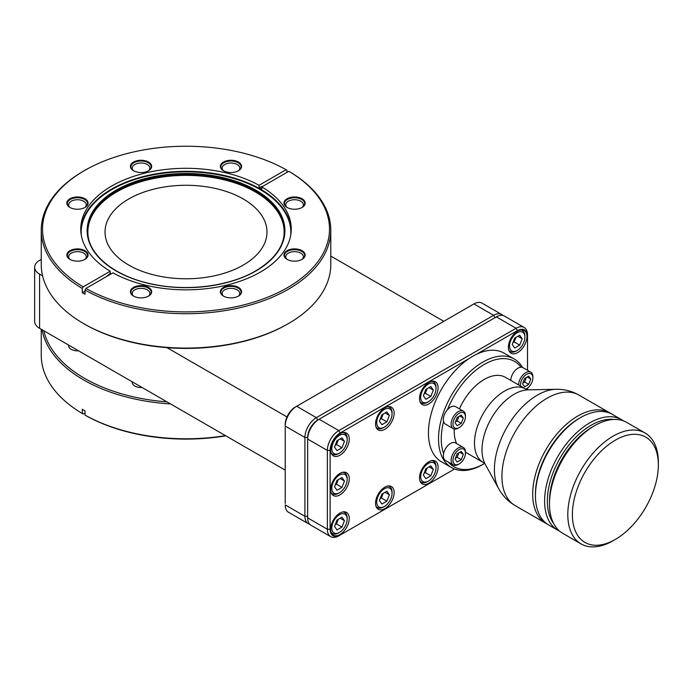 <?xml version="1.0" encoding="UTF-8"?>
<svg xmlns="http://www.w3.org/2000/svg" width="693" height="693" viewBox="0 0 693 693"><rect width="100%" height="100%" fill="white"/><g stroke="black" fill="none" stroke-linecap="round" stroke-linejoin="round"><path stroke-width="1.04" d="M522.184 338.747L519.698 335.213L514.726 338.08L512.24 344.482L514.726 348.025L519.698 345.149L522.184 338.747L517.879 336.261M519.698 345.149L514.197 341.978L515.999 337.344M524.878 337.188A10.845 6.263 120 0 0 517.212 332.753A10.845 6.263 120 0 0 509.537 346.041A10.845 6.263 120 0 0 517.212 350.476A10.845 6.263 120 0 0 524.878 337.188L524.878 336.131A12.145 7.008 120 0 0 522.366 330.57A12.145 7.008 120 0 0 520.521 330.015M512.924 342.714L514.197 341.978M508.818 350.286A12.145 7.008 120 0 0 510.221 351.602A12.145 7.008 120 0 0 516.294 351.004L517.212 350.476M508.367 347.245A13.15 7.588 -60 0 1 514.111 334.017A13.15 7.588 -60 0 1 524.246 330.492A13.15 7.588 -60 0 1 526.966 336.512A13.15 7.588 -60 0 1 521.223 349.748A13.15 7.588 -60 0 1 511.096 353.265A13.15 7.588 -60 0 1 508.367 347.245M454.547 469.022L340.185 535.057A14.25 8.229 -60 0 1 330.111 529.235L330.111 450.433A14.25 8.229 -60 0 1 340.185 432.978L469.291 358.437A62.699 36.201 120 0 0 428.447 433.056A62.699 36.201 120 0 0 441.432 461.763L451.507 467.576A62.699 36.201 120 0 0 482.856 464.475L484.234 463.678A60.759 35.074 120 0 0 484.58 463.478M419.516 398.553A13.15 7.588 -60 0 1 425.251 385.317A13.15 7.588 -60 0 1 435.386 381.791A13.15 7.588 -60 0 1 438.106 387.811A13.15 7.588 -60 0 1 432.371 401.048A13.15 7.588 -60 0 1 422.236 404.565A13.15 7.588 -60 0 1 419.516 398.553M375.545 423.934A13.15 7.588 -60 0 1 381.28 410.706A13.15 7.588 -60 0 1 391.415 407.181A13.15 7.588 -60 0 1 394.135 413.201A13.15 7.588 -60 0 1 388.401 426.429A13.15 7.588 -60 0 1 378.265 429.955A13.15 7.588 -60 0 1 375.545 423.934M330.656 449.852A13.15 7.588 -60 0 1 336.4 436.616A13.15 7.588 -60 0 1 346.526 433.09A13.15 7.588 -60 0 1 349.255 439.111A13.15 7.588 -60 0 1 343.511 452.347A13.15 7.588 -60 0 1 333.376 455.873A13.15 7.588 -60 0 1 330.656 449.852M419.516 477.884A13.15 7.588 -60 0 1 425.251 464.648A13.15 7.588 -60 0 1 435.386 461.122A13.15 7.588 -60 0 1 438.106 467.143A13.15 7.588 -60 0 1 432.371 480.379A13.15 7.588 -60 0 1 422.236 483.905A13.15 7.588 -60 0 1 419.516 477.884M375.545 503.265A13.15 7.588 -60 0 1 381.28 490.038A13.15 7.588 -60 0 1 391.415 486.512A13.15 7.588 -60 0 1 394.135 492.532A13.15 7.588 -60 0 1 388.401 505.76A13.15 7.588 -60 0 1 378.265 509.286A13.15 7.588 -60 0 1 375.545 503.265M330.656 529.183A13.15 7.588 -60 0 1 336.4 515.947A13.15 7.588 -60 0 1 346.526 512.43A13.15 7.588 -60 0 1 349.255 518.442A13.15 7.588 -60 0 1 343.511 531.678A13.15 7.588 -60 0 1 333.376 535.204A13.15 7.588 -60 0 1 330.656 529.183M330.656 489.518A13.15 7.588 -60 0 1 336.4 476.282A13.15 7.588 -60 0 1 346.526 472.765A13.15 7.588 -60 0 1 349.255 478.776A13.15 7.588 -60 0 1 343.511 492.013A13.15 7.588 -60 0 1 333.376 495.538A13.15 7.588 -60 0 1 330.656 489.518M522.487 367.446A62.699 36.201 120 0 0 514.206 358.974L504.132 353.161A62.699 36.201 120 0 0 476.273 354.409L517.437 330.639A14.25 8.229 -60 0 1 527.512 336.46L527.512 370.287M527.512 388.097L527.512 389.752M514.206 358.974A62.699 36.201 120 0 0 465.895 375.779A62.699 36.201 120 0 0 438.522 438.877A62.699 36.201 120 0 0 451.507 467.576M469.291 358.437A62.699 36.201 -60 0 1 476.273 354.409M525.805 389.085A8.81 5.085 120 0 0 526.663 388.652A8.81 5.085 120 0 0 532.891 377.867L532.891 376.81A10.1 5.83 120 0 0 530.795 372.184L523.016 367.688A10.1 5.83 120 0 0 521.023 367.221A60.759 35.074 120 0 0 447.435 409.702A10.1 5.83 120 0 0 443.355 419.508A10.1 5.83 120 0 0 443.589 421.457A60.759 35.074 120 0 0 441.268 438.877A60.759 35.074 120 0 0 443.589 453.62A10.1 5.83 120 0 0 443.355 455.829A10.1 5.83 120 0 0 445.452 460.455L453.239 464.951A10.1 5.83 120 0 0 458.29 464.449L459.208 463.92A8.81 5.085 120 0 0 465.436 453.135A8.81 5.085 120 0 0 459.208 449.54A8.81 5.085 120 0 0 452.979 460.325A8.81 5.085 120 0 0 459.208 463.92M527.191 389.674A60.759 35.074 120 0 0 527.191 389.267L527.191 389.267A60.759 35.074 120 0 0 527.191 388.331L527.191 389.267L527.191 388.323M465.436 416.814A8.81 5.085 120 0 0 459.208 413.219A8.81 5.085 120 0 0 452.979 424.003A8.81 5.085 120 0 0 459.208 427.598A8.81 5.085 120 0 0 465.436 416.814L465.436 415.757A10.1 5.83 120 0 0 463.34 411.131L455.561 406.635A10.1 5.83 120 0 0 447.435 409.702M463.34 411.131A10.1 5.83 120 0 0 455.552 413.834A10.1 5.83 120 0 0 451.143 424.003A10.1 5.83 120 0 0 453.239 428.629A10.1 5.83 120 0 0 458.29 428.127L459.208 427.598M532.891 377.867A8.81 5.085 120 0 0 526.663 374.272A8.81 5.085 120 0 0 520.434 385.057A8.81 5.085 120 0 0 520.495 386.018M528.724 376.143L524.601 378.525L522.539 383.844L524.601 386.781L528.724 384.398L530.786 379.08L528.724 376.143M461.269 451.412L457.146 453.794L455.084 459.112L457.146 462.049L461.269 459.667L463.331 454.348L461.269 451.412M461.269 415.09L457.146 417.472L455.084 422.791L457.146 425.727L461.269 423.345L463.331 418.026L461.269 415.09M455.396 458.29L457.146 457.285L458.896 452.789M522.851 383.03L524.601 382.016L526.351 377.52M455.396 421.976L457.146 420.963L458.896 416.467M463.331 454.348L459.762 452.286M461.269 459.667L457.146 457.285M530.786 379.08L527.217 377.018M528.724 384.398L524.601 382.016M463.331 418.026L459.762 415.965M461.269 423.345L457.146 420.963M465.436 453.135L465.436 452.079A10.1 5.83 120 0 0 463.34 447.453L455.561 442.957A10.1 5.83 120 0 0 448.631 444.828A10.1 5.83 120 0 0 443.589 453.62M443.589 421.457A10.1 5.83 120 0 0 445.452 424.133L453.239 428.629M521.023 367.221A10.1 5.83 120 0 0 510.819 380.431M448.449 462.188A60.759 35.074 120 0 0 484.234 463.678M454.296 429.028A42.429 24.498 -60 0 0 454.236 431.392A42.429 24.498 120 0 0 456.626 443.572M459.442 408.879A42.429 24.498 -60 0 1 505.448 377.33L525.692 389.016L528.135 389.847M611.053 413.686A63.799 36.833 120 0 0 609.71 412.846A63.799 36.833 120 0 0 560.542 429.937A63.799 36.833 120 0 0 532.692 494.144A63.799 36.833 120 0 0 545.902 523.354A63.799 36.833 120 0 0 547.305 524.09M623.362 420.842A63.799 36.833 120 0 0 621.612 419.715L612.456 414.431A63.799 36.833 120 0 0 580.552 417.584A63.799 36.833 120 0 0 535.438 495.729L535.438 495.53M535.438 495.729L535.438 495.729A63.799 36.833 120 0 0 548.657 524.939L557.813 530.223A63.799 36.833 120 0 0 559.667 531.176M621.612 419.715A63.799 36.833 120 0 0 572.453 436.807A63.799 36.833 120 0 0 544.603 501.022A63.799 36.833 120 0 0 557.813 530.223M613.608 419.464A61.859 35.715 120 0 0 569.551 444.248A61.859 35.715 120 0 0 547.349 501.022A61.859 35.715 120 0 0 553.594 523.423M580.552 417.593L579.183 418.381A61.859 35.715 120 0 0 535.438 494.144M658.35 462.5A64.033 36.972 120 0 0 658.35 462.318A64.033 36.972 120 0 0 645.088 433.004L626.767 422.427A64.033 36.972 120 0 0 594.75 425.597L592.463 426.923A60.793 35.1 120 0 0 549.48 501.377L549.48 503.82M594.75 425.597A64.033 36.972 120 0 0 549.48 504.019L549.48 501.377M549.48 504.019L549.48 504.019A64.033 36.972 120 0 0 562.742 533.333L581.063 543.91A64.033 36.972 120 0 0 613.071 540.739L615.367 539.414A60.793 35.1 120 0 0 658.35 464.96L658.35 462.318L658.35 464.96A60.793 35.1 120 0 0 615.367 440.142A60.793 35.1 120 0 0 572.383 514.596A60.793 35.1 120 0 0 615.367 539.414M645.088 433.004A64.033 36.972 120 0 0 595.746 450.164A64.033 36.972 120 0 0 567.801 514.596A64.033 36.972 120 0 0 581.063 543.91M463.34 447.453A10.1 5.83 120 0 0 455.552 450.155A10.1 5.83 120 0 0 451.143 460.325A10.1 5.83 120 0 0 453.239 464.951M530.795 372.184A10.1 5.83 120 0 0 523.068 374.835A10.1 5.83 120 0 0 518.598 384.927M340.185 535.057L338.808 535.845A16.19 9.347 -60 0 1 330.717 536.651A16.19 9.347 -60 0 1 327.356 529.235L327.356 450.433A16.19 9.347 -60 0 1 338.808 430.596L516.068 328.265A16.19 9.347 -60 0 1 524.159 327.46A16.19 9.347 -60 0 1 527.512 334.875L527.512 336.46M524.159 327.46L504.469 316.086A16.19 9.347 120 0 0 496.37 316.892L319.118 419.23A16.19 9.347 120 0 0 307.666 439.059L307.666 517.862A16.19 9.347 120 0 0 311.018 525.277L330.717 536.651M495.053 317.645A14.25 8.229 120 0 0 494.993 317.68L317.74 420.019A14.25 8.229 120 0 0 307.666 437.474L307.666 516.276A14.25 8.229 120 0 0 307.666 516.354M309.762 524.28A16.19 9.347 -60 0 1 308.272 523.691A16.19 9.347 -60 0 1 304.92 516.276L304.92 437.474A16.19 9.347 -60 0 1 316.363 417.645L317.74 420.019L319.118 419.23L317.74 420.019L319.118 419.23L338.808 430.596L340.185 432.978M307.666 439.059L307.666 437.474L307.666 439.059L327.356 450.433L330.111 450.433M330.111 529.235L327.356 529.235L307.666 517.862L307.666 516.276L304.92 516.276L285.221 504.911A16.19 9.347 120 0 0 288.574 512.318L308.272 523.691M496.37 316.892L494.993 317.68L496.37 316.892L516.068 328.265L517.437 330.639M501.715 314.501L482.025 303.127A16.19 9.347 120 0 0 473.925 303.932L296.673 406.271L316.363 417.645L493.624 315.306A16.19 9.347 -60 0 1 501.715 314.501A16.19 9.347 -60 0 1 502.979 315.497M285.221 424.514L285.221 426.1L285.221 424.514A14.25 8.229 120 0 1 295.296 407.06L296.673 406.271A16.19 9.347 120 0 0 285.221 426.1L285.221 503.317A14.25 8.229 120 0 0 285.221 503.395M472.617 304.686A14.25 8.229 120 0 0 472.557 304.729L473.925 303.932L493.624 315.306L494.993 317.68M42.576 275.831L39.579 274.107L39.579 328.317L68.711 345.131A8.81 5.085 180 0 0 68.65 345.738A8.81 5.085 180 0 0 71.223 349.333A8.81 5.085 180 0 0 78.5 350.788L132.302 381.843A8.81 5.085 180 0 0 132.242 382.449A8.81 5.085 180 0 0 134.814 386.044A8.81 5.085 180 0 0 142.091 387.5L285.221 470.131M39.579 328.317A16.84 9.719 180 0 1 34.65 321.439L34.65 267.229A16.84 9.719 0 0 0 39.579 274.107M330.786 256.064L443.815 321.318M166.996 401.879A143.477 82.831 180 0 1 43.806 330.752M170.565 403.941A144.768 83.584 180 0 1 42.065 329.747M225.459 435.628A144.768 83.584 180 0 1 85.031 415.098L85.031 410.871L82.276 409.277L82.276 413.513A144.768 83.584 180 0 1 41.242 355.206L41.242 329.27M225.831 435.845A143.477 82.831 180 0 1 85.941 415.627L85.031 415.098M82.276 413.513L83.195 414.042L85.031 412.985M128.759 198.978A80.968 46.743 0 0 0 105.041 232.034A80.968 46.743 0 0 0 155.024 275.216A80.968 46.743 0 0 0 243.269 265.09A80.968 46.743 0 0 0 266.978 232.034A80.968 46.743 0 0 0 216.996 188.843A80.968 46.743 0 0 0 128.759 198.978M261.807 186.902A105.258 60.767 180 0 1 291.268 229.071A105.258 60.767 180 0 1 260.438 272.046A105.258 60.767 180 0 1 112.968 272.825L85.941 288.435A143.477 82.831 0 0 0 287.465 287.647A143.477 82.831 0 0 0 288.834 171.292L261.807 186.902L261.807 189.016L259.052 187.422A129.548 74.792 120 0 0 262.985 186.218M110.222 271.24L83.195 286.841A143.477 82.831 0 0 1 84.563 170.495A143.477 82.831 0 0 1 286.079 169.707L259.052 185.317A105.258 60.767 180 0 0 111.582 186.096A105.258 60.767 180 0 0 80.752 229.071A105.258 60.767 180 0 0 110.222 271.24L110.222 273.354L111.131 273.891M259.052 185.317L259.052 187.422M148.562 287.404A10.62 6.133 0 0 0 134.018 287.153A10.62 6.133 0 0 0 132.666 295.513A10.62 6.133 0 0 0 133.532 296.084A10.62 6.133 0 0 0 149.428 295.513A10.62 6.133 0 0 0 148.562 287.404M238.487 287.404A10.62 6.133 0 0 0 223.943 287.153A10.62 6.133 0 0 0 222.6 295.513A10.62 6.133 0 0 0 223.467 296.084A10.62 6.133 0 0 0 239.354 295.513A10.62 6.133 0 0 0 238.487 287.404M302.079 250.693A10.62 6.133 0 0 0 287.534 250.433A10.62 6.133 0 0 0 286.192 258.801A10.62 6.133 0 0 0 287.058 259.364A10.62 6.133 0 0 0 302.945 258.801A10.62 6.133 0 0 0 302.079 250.693M302.079 198.77A10.62 6.133 0 0 0 287.534 198.51A10.62 6.133 0 0 0 286.192 206.878A10.62 6.133 0 0 0 287.058 207.45A10.62 6.133 0 0 0 302.945 206.878A10.62 6.133 0 0 0 302.079 198.77M238.487 162.058A10.62 6.133 0 0 0 223.943 161.798A10.62 6.133 0 0 0 222.6 170.166A10.62 6.133 0 0 0 223.467 170.729A10.62 6.133 0 0 0 239.354 170.166A10.62 6.133 0 0 0 238.487 162.058M148.562 162.058A10.62 6.133 0 0 0 134.018 161.798A10.62 6.133 0 0 0 132.666 170.166A10.62 6.133 0 0 0 133.532 170.729A10.62 6.133 0 0 0 149.428 170.166A10.62 6.133 0 0 0 148.562 162.058M84.97 198.77A10.62 6.133 0 0 0 70.426 198.51A10.62 6.133 0 0 0 69.075 206.878A10.62 6.133 0 0 0 69.941 207.45A10.62 6.133 0 0 0 85.837 206.878A10.62 6.133 0 0 0 84.97 198.77M84.97 250.693A10.62 6.133 0 0 0 70.426 250.433A10.62 6.133 0 0 0 69.075 258.801A10.62 6.133 0 0 0 69.941 259.364A10.62 6.133 0 0 0 85.837 258.801A10.62 6.133 0 0 0 84.97 250.693M85.941 288.435L85.031 290.02L85.031 294.248L82.276 292.663A129.548 74.792 120 0 0 85.031 291.207M288.834 171.292L289.743 171.829A144.768 83.584 180 0 1 330.786 230.128A144.768 83.584 180 0 1 288.383 289.232A144.768 83.584 180 0 1 85.031 290.02M84.563 170.495L83.645 171.024A144.768 83.584 180 0 0 41.242 230.128A144.768 83.584 180 0 0 82.276 288.435L83.195 286.841M286.079 169.707L286.997 170.235L286.997 172.358M82.276 288.435L82.276 292.663M330.786 230.128L330.786 264.509A144.768 83.584 180 0 1 288.383 323.605A144.768 83.584 180 0 1 83.645 323.605A144.768 83.584 180 0 1 41.242 264.509L41.242 230.128M287.465 324.133L288.383 323.605L287.465 324.133A143.477 82.831 180 0 1 166.996 347.669A143.477 82.831 180 0 1 84.563 324.133L83.645 323.605M238.557 170.695A8.81 5.085 180 0 0 239.787 168.096A8.81 5.085 180 0 0 237.205 164.501A8.81 5.085 0 0 0 227.607 163.401A8.81 5.085 0 0 0 222.167 168.096A8.81 5.085 0 0 0 223.406 170.695M302.148 207.406A8.81 5.085 180 0 0 303.378 204.816A8.81 5.085 180 0 0 300.797 201.221A8.81 5.085 0 0 0 291.199 200.112A8.81 5.085 0 0 0 285.759 204.816A8.81 5.085 0 0 0 286.997 207.406M85.031 207.406A8.81 5.085 180 0 0 86.27 204.816A8.81 5.085 180 0 0 83.688 201.221A8.81 5.085 0 0 0 74.082 200.112A8.81 5.085 0 0 0 68.65 204.816A8.81 5.085 0 0 0 69.88 207.406M34.65 267.229A16.84 9.719 0 0 1 39.579 260.351L41.242 259.399M286.98 416.935L166.996 347.669M78.5 350.788L68.711 345.131M142.091 387.5L132.302 381.843A8.81 5.085 180 0 0 132.242 382.475M85.031 259.329A8.81 5.085 180 0 0 86.27 256.731A8.81 5.085 180 0 0 83.688 253.136A8.81 5.085 0 0 0 74.082 252.035A8.81 5.085 0 0 0 68.65 256.731A8.81 5.085 0 0 0 69.88 259.329M148.623 296.041A8.81 5.085 180 0 0 149.853 293.451A8.81 5.085 180 0 0 147.28 289.856A8.81 5.085 0 0 0 137.673 288.747A8.81 5.085 0 0 0 132.242 293.451A8.81 5.085 0 0 0 133.472 296.041M148.623 170.695A8.81 5.085 180 0 0 149.853 168.096A8.81 5.085 180 0 0 147.28 164.501A8.81 5.085 0 0 0 137.673 163.401A8.81 5.085 0 0 0 132.242 168.096A8.81 5.085 0 0 0 133.472 170.695M106.298 276.68A129.548 74.792 120 0 0 110.222 273.354M238.557 296.041A8.81 5.085 180 0 0 239.787 293.451A8.81 5.085 180 0 0 237.205 289.856A8.81 5.085 0 0 0 227.607 288.747A8.81 5.085 0 0 0 222.167 293.451A8.81 5.085 0 0 0 223.406 296.041M302.148 259.329A8.81 5.085 180 0 0 303.378 256.731A8.81 5.085 180 0 0 300.797 253.136A8.81 5.085 0 0 0 291.199 252.035A8.81 5.085 0 0 0 285.759 256.731A8.81 5.085 0 0 0 286.997 259.329M436.027 388.487A10.845 6.263 120 0 0 428.352 384.061A10.845 6.263 120 0 0 420.686 397.349A10.845 6.263 120 0 0 428.352 401.775A10.845 6.263 120 0 0 436.027 388.487L436.027 387.43A12.145 7.008 120 0 0 433.506 381.869A12.145 7.008 120 0 0 431.67 381.315M425.866 399.324L430.838 396.457L433.324 390.046L430.838 386.512L425.866 389.379L423.38 395.79L425.866 399.324M424.073 394.014L425.346 393.277L427.139 388.643M430.838 396.457L425.346 393.277M433.324 390.046L429.019 387.56M419.967 401.585A12.145 7.008 120 0 0 421.361 402.902A12.145 7.008 120 0 0 427.434 402.304L428.352 401.775M392.056 413.877A10.845 6.263 120 0 0 384.381 409.442A10.845 6.263 120 0 0 376.715 422.73A10.845 6.263 120 0 0 384.381 427.165A10.845 6.263 120 0 0 392.056 413.877L392.056 412.811A12.145 7.008 120 0 0 389.535 407.259A12.145 7.008 120 0 0 387.699 406.704M381.895 424.705L386.867 421.838L389.353 415.436L386.867 411.893L381.895 414.769L379.409 421.171L381.895 424.705M380.102 419.404L381.375 418.667L383.168 414.033M386.867 421.838L381.375 418.667M389.353 415.436L385.048 412.95M375.996 426.975A12.145 7.008 120 0 0 377.39 428.291A12.145 7.008 120 0 0 383.463 427.694M347.167 439.786A10.845 6.263 120 0 0 339.501 435.36A10.845 6.263 120 0 0 331.826 448.648A10.845 6.263 120 0 0 339.501 453.075A10.845 6.263 120 0 0 347.167 439.786L347.167 438.73A12.145 7.008 120 0 0 344.655 433.168A12.145 7.008 120 0 0 342.81 432.614M337.015 450.623L341.978 447.756L344.464 441.346L341.978 437.811L337.015 440.679L334.528 447.089L337.015 450.623M335.213 445.313L336.486 444.577L338.288 439.942M341.978 447.756L336.486 444.577M344.464 441.346L340.159 438.86M331.107 452.884A12.145 7.008 120 0 0 332.51 454.21A12.145 7.008 120 0 0 338.582 453.603L339.501 453.075M436.027 467.818A10.845 6.263 120 0 0 428.352 463.392A10.845 6.263 120 0 0 420.686 476.68A10.845 6.263 120 0 0 428.352 481.107A10.845 6.263 120 0 0 436.027 467.818L436.027 466.761A12.145 7.008 120 0 0 433.506 461.2A12.145 7.008 120 0 0 431.67 460.646M425.866 478.655L430.838 475.788L433.324 469.378L430.838 465.843L425.866 468.711L423.38 475.121L425.866 478.655M424.073 473.345L425.346 472.609L427.139 467.974M430.838 475.788L425.346 472.609M433.324 469.378L429.019 466.891M419.967 480.916A12.145 7.008 120 0 0 421.361 482.241A12.145 7.008 120 0 0 427.434 481.635L428.352 481.107M392.056 493.208A10.845 6.263 120 0 0 384.381 488.773A10.845 6.263 120 0 0 376.715 502.061A10.845 6.263 120 0 0 384.381 506.496A10.845 6.263 120 0 0 392.056 493.208L392.056 492.151A12.145 7.008 120 0 0 389.535 486.59A12.145 7.008 120 0 0 387.699 486.036M381.895 504.045L386.867 501.169L389.353 494.767L386.867 491.224L381.895 494.1L379.409 500.502L381.895 504.045M380.102 498.735L381.375 497.998L383.168 493.364M386.867 501.169L381.375 497.998M389.353 494.767L385.048 492.281M375.996 506.306A12.145 7.008 120 0 0 377.39 507.623A12.145 7.008 120 0 0 383.463 507.025M347.167 519.118A10.845 6.263 120 0 0 339.501 514.691A10.845 6.263 120 0 0 331.826 527.979A10.845 6.263 120 0 0 339.501 532.406A10.845 6.263 120 0 0 347.167 519.118L347.167 518.061A12.145 7.008 120 0 0 344.655 512.499A12.145 7.008 120 0 0 342.81 511.945M337.015 529.954L341.978 527.087L344.464 520.677L341.978 517.143L337.015 520.01L334.528 526.42L337.015 529.954M335.213 524.644L336.486 523.917L338.288 519.282M341.978 527.087L336.486 523.917M344.464 520.677L340.159 518.191M331.107 532.215A12.145 7.008 120 0 0 332.51 533.541A12.145 7.008 120 0 0 338.582 532.934L339.501 532.406M347.167 479.452A10.845 6.263 120 0 0 339.501 475.026A10.845 6.263 120 0 0 331.826 488.314A10.845 6.263 120 0 0 339.501 492.74A10.845 6.263 120 0 0 347.167 479.452L347.167 478.395A12.145 7.008 120 0 0 344.655 472.834A12.145 7.008 120 0 0 342.81 472.28M337.015 490.289L341.978 487.422L344.464 481.011L341.978 477.477L337.015 480.344L334.528 486.755L337.015 490.289M335.213 484.979L336.486 484.251L338.288 479.608M341.978 487.422L336.486 484.251M344.464 481.011L340.159 478.525M331.107 492.55A12.145 7.008 120 0 0 332.51 493.875A12.145 7.008 120 0 0 338.582 493.269L339.501 492.74M132.874 295.66A10.118 5.847 180 0 1 130.925 292.221A10.118 5.847 180 0 1 137.171 286.815A10.118 5.847 180 0 1 148.207 288.089A10.118 5.847 180 0 1 151.169 292.221A10.118 5.847 180 0 1 149.22 295.66M222.799 295.66A10.118 5.847 180 0 1 220.859 292.221A10.118 5.847 180 0 1 227.105 286.815A10.118 5.847 180 0 1 238.132 288.089A10.118 5.847 180 0 1 241.103 292.221A10.118 5.847 180 0 1 239.154 295.66M286.391 258.948A10.118 5.847 180 0 1 284.451 255.5A10.118 5.847 180 0 1 290.696 250.104A10.118 5.847 180 0 1 301.724 251.368A10.118 5.847 180 0 1 304.686 255.5A10.118 5.847 180 0 1 302.746 258.948M286.391 207.025A10.118 5.847 180 0 1 284.451 203.577A10.118 5.847 180 0 1 290.696 198.181A10.118 5.847 180 0 1 301.724 199.445A10.118 5.847 180 0 1 304.686 203.577A10.118 5.847 180 0 1 302.746 207.025M222.799 170.313A10.118 5.847 180 0 1 220.859 166.866A10.118 5.847 180 0 1 227.105 161.469A10.118 5.847 180 0 1 238.132 162.734A10.118 5.847 180 0 1 241.103 166.866A10.118 5.847 180 0 1 239.154 170.313M132.874 170.313A10.118 5.847 180 0 1 130.925 166.866A10.118 5.847 180 0 1 137.171 161.469A10.118 5.847 180 0 1 148.207 162.734A10.118 5.847 180 0 1 151.169 166.866A10.118 5.847 180 0 1 149.22 170.313M69.283 207.025A10.118 5.847 180 0 1 67.334 203.577A10.118 5.847 180 0 1 73.579 198.181A10.118 5.847 180 0 1 84.615 199.445A10.118 5.847 180 0 1 87.578 203.577A10.118 5.847 180 0 1 85.629 207.025M69.283 258.948A10.118 5.847 180 0 1 67.334 255.5A10.118 5.847 180 0 1 73.579 250.104A10.118 5.847 180 0 1 84.615 251.368A10.118 5.847 180 0 1 87.578 255.5A10.118 5.847 180 0 1 85.629 258.948M68.65 345.764A8.81 5.085 180 0 1 68.72 345.14M525.692 389.016A42.429 24.498 -60 0 0 493 400.381A42.429 24.498 -60 0 0 474.48 443.078A42.429 24.498 120 0 0 483.264 462.5L465.436 452.208M498.665 488.652L485.204 464.189A45.461 26.247 120 0 1 482.007 449.904A45.461 26.247 -60 0 1 528.118 389.856L556.029 389.284A60.767 35.083 -60 0 0 494.395 469.559A60.767 35.083 120 0 0 498.665 488.652C502.59 495.79 508.09 501.437 515.142 505.595L545.902 523.354M515.142 505.595A63.799 36.833 120 0 1 501.931 476.386A63.799 36.833 -60 0 1 529.781 412.179A63.799 36.833 -60 0 1 578.95 395.079C571.82 391.051 564.18 389.111 556.029 389.284M285.221 426.1L304.92 437.474L307.666 437.474M283.177 239.977A98.137 56.653 0 0 0 229.851 181.341A98.137 56.653 0 0 0 116.623 191.97A98.137 56.653 0 0 0 88.851 239.977M284.468 231.297A98.458 56.843 0 0 0 223.311 179.158A98.458 56.843 0 0 0 116.389 191.571A98.458 56.843 0 0 0 87.561 231.297M116.389 190.627A98.458 56.843 180 0 1 223.692 178.309A98.458 56.843 180 0 1 284.468 230.821A98.458 56.843 180 0 1 255.63 271.015A98.458 56.843 180 0 1 148.337 283.342A98.458 56.843 180 0 1 87.552 230.821A98.458 56.843 180 0 1 116.389 190.627M116.086 190.203A98.891 57.095 180 0 1 255.942 190.203A98.891 57.095 180 0 1 255.942 270.946A98.891 57.095 180 0 1 116.086 270.946A98.891 57.095 180 0 1 116.086 190.203M290.705 235.36A104.825 60.516 0 0 0 228.534 177.018A104.825 60.516 0 0 0 111.894 189.544A104.825 60.516 0 0 0 81.324 235.36M291.242 230.578A105.258 60.767 0 0 0 225.086 175.658A105.258 60.767 0 0 0 111.582 189.12A105.258 60.767 0 0 0 80.786 230.578M521.223 329.911L522.366 330.57M509.078 350.944L510.221 351.602M485.213 464.206L483.264 462.5M578.95 395.079L609.71 412.846M526.663 388.652L525.866 389.119M284.468 230.821C284.095 246.318 274.506 259.667 255.7 270.868C229.322 286.46 186.746 291.805 151.507 283.931C113.687 276.109 86.989 253.82 87.552 230.821M432.363 381.211L433.506 381.869M420.218 402.243L421.361 402.902M388.392 406.592L389.535 407.259M384.381 427.165L383.472 427.694M376.247 427.633L377.39 428.291M343.511 432.51L344.655 433.168M331.367 453.543L332.51 454.21M432.363 460.542L433.506 461.2M420.218 481.574L421.361 482.241M388.392 485.923L389.535 486.59M384.381 506.496L383.472 507.025M376.247 506.964L377.39 507.623M343.511 511.841L344.655 512.499M331.367 532.874L332.51 533.541M343.511 472.176L344.655 472.834M331.367 493.208L332.51 493.875"/></g></svg>
